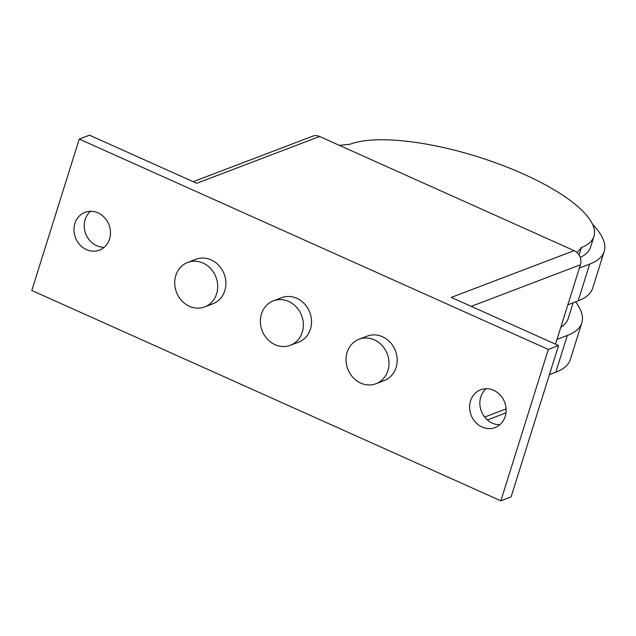 <?xml version="1.0" encoding="UTF-8"?>
<svg xmlns="http://www.w3.org/2000/svg" width="636" height="636" viewBox="0 0 636 636"><rect width="100%" height="100%" fill="white"/><g stroke="black" fill="none" stroke-linecap="round" stroke-linejoin="round"><path stroke-width="0.95" d="M486.135 388.707A20.233 17.967 -110.8 0 0 480.776 396.991A20.233 17.967 -110.8 0 0 499.856 424.721M505.215 416.437A20.233 17.967 69.2 0 1 495.078 427.575A20.233 17.967 69.2 0 1 475.513 422.248A20.233 17.967 69.2 0 1 470.545 400.887A20.233 17.967 69.2 0 1 480.673 389.757A20.233 17.967 69.2 0 1 500.238 395.083A20.233 17.967 69.2 0 1 505.215 416.437M90.495 211.279A20.233 17.967 -110.8 0 0 85.137 219.563A20.233 17.967 -110.8 0 0 104.209 247.293M109.567 239.009A20.233 17.967 69.2 0 1 99.431 250.147A20.233 17.967 69.2 0 1 79.874 244.82A20.233 17.967 69.2 0 1 74.897 223.459A20.233 17.967 69.2 0 1 85.033 212.329A20.233 17.967 69.2 0 1 104.59 217.655A20.233 17.967 69.2 0 1 109.567 239.009M216.606 293.8A23.802 21.131 -110.8 0 0 210.755 268.678A23.802 21.131 -110.8 0 0 187.739 262.406A23.802 21.131 -110.8 0 0 175.814 275.507A23.802 21.131 -110.8 0 0 181.665 300.637A23.802 21.131 -110.8 0 0 204.681 306.902A23.802 21.131 -110.8 0 0 216.606 293.8M187.739 262.406L195.928 259.289A23.802 21.131 69.2 0 1 218.943 265.554A23.802 21.131 69.2 0 1 224.794 290.684A23.802 21.131 69.2 0 1 212.869 303.785L204.681 306.902M302.259 332.215A23.802 21.131 -110.8 0 0 296.408 307.093A23.802 21.131 -110.8 0 0 273.393 300.82A23.802 21.131 -110.8 0 0 261.468 313.922A23.802 21.131 -110.8 0 0 267.319 339.044A23.802 21.131 -110.8 0 0 290.334 345.316A23.802 21.131 -110.8 0 0 302.259 332.215M273.393 300.82L281.581 297.704A23.802 21.131 69.2 0 1 304.596 303.968A23.802 21.131 69.2 0 1 310.447 329.098A23.802 21.131 69.2 0 1 298.523 342.192L290.334 345.316M387.912 370.629A23.802 21.131 -110.8 0 0 382.061 345.499A23.802 21.131 -110.8 0 0 359.046 339.234A23.802 21.131 -110.8 0 0 347.121 352.336A23.802 21.131 -110.8 0 0 352.98 377.458A23.802 21.131 -110.8 0 0 375.987 383.731A23.802 21.131 -110.8 0 0 387.912 370.629M359.046 339.234L367.234 336.118A23.802 21.131 69.2 0 1 390.25 342.383A23.802 21.131 69.2 0 1 396.101 367.505A23.802 21.131 69.2 0 1 384.184 380.606L375.987 383.731M555.514 344.163L580.39 264.791A10.947 9.723 -110.8 0 0 574.125 250.64L319.614 136.494A10.947 9.723 -110.8 0 0 312.594 136.215L193.193 181.681M319.614 136.494L196.755 183.279L89.485 135.174L79.246 139.069L548.312 349.426L558.543 345.523L451.274 297.417L574.125 250.64M548.312 349.426L500.858 500.826L511.098 496.931L558.543 345.523M500.858 500.826L31.8 290.477L79.246 139.069M576.955 252.492L581.272 248.008L580.819 247.802A134.737 41.165 17.4 0 0 593.96 236.33A134.737 41.165 17.4 0 0 501.128 164.835A134.737 41.165 17.4 0 0 349.959 144.269L339.362 145.35M592.561 224.333A149.015 45.53 -162.6 0 1 604.2 251.419A149.015 45.53 -162.6 0 1 589.667 264.107L579.38 268.026M593.96 236.33L590.574 247.142A134.737 41.165 -162.6 0 1 580.207 257.437M581.272 248.008L579.07 255.044M549.409 374.676L555.777 372.251A149.015 45.53 17.4 0 0 570.309 359.563L581.829 322.794A149.015 45.53 -162.6 0 1 567.296 335.482L557.009 339.401M567.853 304.795L578.148 300.876A149.015 45.53 17.4 0 0 592.68 288.188L604.2 251.419M575.54 301.869A149.015 45.53 -162.6 0 1 581.829 322.794M573.131 302.784L568.202 318.517A134.737 41.165 -162.6 0 1 560.841 327.19M484.656 417.057L506.105 408.892M471.22 306.361L580.39 264.791M567.296 335.482L555.777 372.251M589.667 264.107L578.148 300.876M487.399 419.959L505.978 412.875"/></g></svg>
